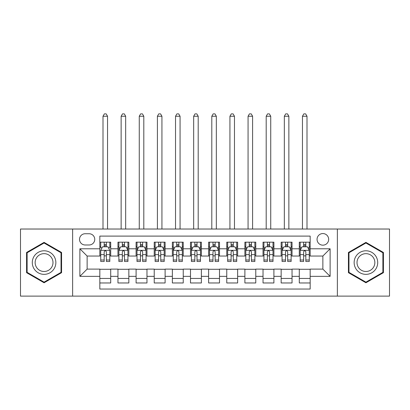 <?xml version="1.0" encoding="UTF-8"?>
<svg xmlns="http://www.w3.org/2000/svg" width="410" height="410" viewBox="0 0 410 410"><rect width="100%" height="100%" fill="white"/><g stroke="black" fill="none" stroke-linecap="round" stroke-linejoin="round"><path stroke-width="0.61" d="M322.865 233.556A5.801 5.801 0 0 0 317.058 239.363A5.801 5.801 0 0 0 322.865 245.165A5.801 5.801 0 0 0 328.666 239.363A5.801 5.801 0 0 0 322.865 233.556M337.368 296.117L389.5 296.117L389.5 229.026L337.368 229.026L337.368 296.117L72.631 296.117L72.631 229.026L20.5 229.026L20.5 296.117L72.631 296.117M310.17 242.172L299.29 242.172L299.29 248.788L292.038 248.788L292.038 256.045L299.29 256.045L299.29 248.788M292.038 248.788L292.038 242.172L281.157 242.172L281.157 248.788L273.906 248.788L273.906 256.045L281.157 256.045L281.157 248.788M273.906 248.788L273.906 242.172L263.025 242.172L263.025 248.788L255.773 248.788L255.773 256.045L263.025 256.045L263.025 248.788M255.773 248.788L255.773 242.172L244.893 242.172L244.893 248.788L237.641 248.788L237.641 256.045L244.893 256.045L244.893 248.788M237.641 248.788L237.641 242.172L226.761 242.172L226.761 248.788L219.504 248.788L219.504 256.045L226.761 256.045L226.761 248.788M219.504 248.788L219.504 242.172L208.628 242.172L208.628 248.788L201.371 248.788L201.371 256.045L208.628 256.045L208.628 248.788M201.371 248.788L201.371 242.172L190.496 242.172L190.496 248.788L183.239 248.788L183.239 256.045L190.496 256.045L190.496 248.788M183.239 248.788L183.239 242.172L172.359 242.172L172.359 248.788L165.107 248.788L165.107 256.045L172.359 256.045L172.359 248.788M165.107 248.788L165.107 242.172L154.227 242.172L154.227 248.788L146.975 248.788L146.975 256.045L154.227 256.045L154.227 248.788M146.975 248.788L146.975 242.172L136.094 242.172L136.094 248.788L128.843 248.788L128.843 256.045L136.094 256.045L136.094 248.788M128.843 248.788L128.843 242.172L117.962 242.172L117.962 256.045L110.71 256.045L110.71 242.172L99.83 242.172M99.83 282.972L110.71 282.972L110.71 269.098L117.962 269.098L117.962 282.972L128.843 282.972L128.843 269.098L136.094 269.098L136.094 276.35L128.843 276.35M136.094 276.35L136.094 282.972L146.975 282.972L146.975 269.098L154.227 269.098L154.227 276.35L146.975 276.35M154.227 276.35L154.227 282.972L165.107 282.972L165.107 269.098L172.359 269.098L172.359 276.35L165.107 276.35M172.359 276.35L172.359 282.972L183.239 282.972L183.239 269.098L190.496 269.098L190.496 276.35L183.239 276.35M190.496 276.35L190.496 282.972L201.371 282.972L201.371 269.098L208.628 269.098L208.628 276.35L201.371 276.35M208.628 276.35L208.628 282.972L219.504 282.972L219.504 269.098L226.761 269.098L226.761 276.35L219.504 276.35M226.761 276.35L226.761 282.972L237.641 282.972L237.641 269.098L244.893 269.098L244.893 276.35L237.641 276.35M244.893 276.35L244.893 282.972L255.773 282.972L255.773 269.098L263.025 269.098L263.025 276.35L255.773 276.35M263.025 276.35L263.025 282.972L273.906 282.972L273.906 269.098L281.157 269.098L281.157 276.35L273.906 276.35M281.157 276.35L281.157 282.972L292.038 282.972L292.038 269.098L299.29 269.098L299.29 276.35L292.038 276.35M85.142 244.98L89.134 244.98A5.622 5.622 0 0 0 94.751 239.363A5.622 5.622 0 0 0 89.134 233.741L85.142 233.741A5.622 5.622 0 0 0 79.519 239.363A5.622 5.622 0 0 0 85.142 244.98M337.368 229.026L72.631 229.026M310.17 248.788L310.17 236.098L99.83 236.098L99.83 256.045L87.135 256.045L87.135 269.098L99.83 269.098L99.83 289.045L310.17 289.045L310.17 269.098L322.865 269.098L322.865 256.045L310.17 256.045L310.17 248.788L330.117 248.788L330.117 276.35L310.17 276.35M99.83 276.35L79.883 276.35L79.883 248.788L99.83 248.788M299.29 276.35L299.29 282.972L310.17 282.972M99.83 246.707L100.737 246.707M104.181 246.707L106.359 246.707M109.803 246.707L110.71 246.707M99.83 255.86L100.737 255.86M104.181 255.86L106.359 255.86M109.803 255.86L110.71 255.86M99.83 269.283L110.71 269.283M99.83 278.436L110.71 278.436M117.962 255.86L118.869 255.86M122.313 255.86L124.491 255.86M127.935 255.86L128.843 255.86M117.962 246.707L118.869 246.707M122.313 246.707L124.491 246.707M127.935 246.707L128.843 246.707M117.962 269.283L128.843 269.283M117.962 278.436L128.843 278.436M136.094 269.283L146.975 269.283M136.094 278.436L146.975 278.436M136.094 246.707L137.001 246.707M140.446 246.707L142.624 246.707M146.068 246.707L146.975 246.707M136.094 255.86L137.001 255.86M140.446 255.86L142.624 255.86M146.068 255.86L146.975 255.86M154.227 269.283L165.107 269.283M154.227 278.436L165.107 278.436M154.227 246.707L155.134 246.707M158.583 246.707L160.756 246.707M164.2 246.707L165.107 246.707M154.227 255.86L155.134 255.86M158.583 255.86L160.756 255.86M164.2 255.86L165.107 255.86M172.359 269.283L183.239 269.283M172.359 278.436L183.239 278.436M172.359 246.707L173.266 246.707M176.715 246.707L178.888 246.707M182.332 246.707L183.239 246.707M172.359 255.86L173.266 255.86M176.715 255.86L178.888 255.86M182.332 255.86L183.239 255.86M190.496 269.283L201.371 269.283M190.496 278.436L201.371 278.436M190.496 246.707L191.398 246.707M194.847 246.707L197.02 246.707M200.464 246.707L201.371 246.707M190.496 255.86L191.398 255.86M194.847 255.86L197.02 255.86M200.464 255.86L201.371 255.86M208.628 269.283L219.504 269.283M208.628 278.436L219.504 278.436M208.628 246.707L209.536 246.707M212.98 246.707L215.153 246.707M218.602 246.707L219.504 246.707M208.628 255.86L209.536 255.86M212.98 255.86L215.153 255.86M218.602 255.86L219.504 255.86M226.761 269.283L237.641 269.283M226.761 278.436L237.641 278.436M226.761 246.707L227.668 246.707M231.112 246.707L233.285 246.707M236.734 246.707L237.641 246.707M226.761 255.86L227.668 255.86M231.112 255.86L233.285 255.86M236.734 255.86L237.641 255.86M244.893 269.283L255.773 269.283M244.893 278.436L255.773 278.436M244.893 246.707L245.8 246.707M249.244 246.707L251.417 246.707M254.866 246.707L255.773 246.707M244.893 255.86L245.8 255.86M249.244 255.86L251.417 255.86M254.866 255.86L255.773 255.86M263.025 269.283L273.906 269.283M263.025 278.436L273.906 278.436M263.025 246.707L263.932 246.707M267.376 246.707L269.555 246.707M272.998 246.707L273.906 246.707M263.025 255.86L263.932 255.86M267.376 255.86L269.555 255.86M272.998 255.86L273.906 255.86M281.157 269.283L292.038 269.283M281.157 278.436L292.038 278.436M281.157 246.707L282.065 246.707M285.509 246.707L287.687 246.707M291.131 246.707L292.038 246.707M281.157 255.86L282.065 255.86M285.509 255.86L287.687 255.86M291.131 255.86L292.038 255.86M299.29 269.283L310.17 269.283M299.29 278.436L310.17 278.436M299.29 246.707L300.197 246.707M303.641 246.707L305.819 246.707M309.263 246.707L310.17 246.707M299.29 255.86L300.197 255.86M303.641 255.86L305.819 255.86M309.263 255.86L310.17 255.86M87.135 256.045L79.883 248.788M87.135 269.098L79.883 276.35M330.117 248.788L322.865 256.045M330.117 276.35L322.865 269.098M44.075 282.777L61.572 272.676L61.572 252.468L44.075 242.366L26.573 252.468L26.573 272.676L44.075 282.777M383.427 252.468L365.925 242.366L348.428 252.468L348.428 272.676L365.925 282.777L383.427 272.676L383.427 252.468M106.359 242.172L106.359 246.794L106.359 244.529L104.181 244.529M109.803 260.007L106.359 260.007L106.359 261.483L109.803 261.483L109.803 250.423L107.989 246.794L102.551 246.794L100.737 250.423L100.737 261.483L104.181 261.483L104.181 260.007L100.737 260.007M102.049 247.794L100.737 247.794L100.737 242.172M100.737 247.83L100.737 244.529M109.803 247.83L109.803 244.529M108.491 247.794L109.803 247.794L109.803 242.172M104.181 246.794L104.181 242.172M106.359 260.007L106.359 251.781C105.631 250.387 104.909 250.387 104.181 251.781L104.181 257.9M100.737 254.625L104.181 254.625L104.181 260.007M107.538 229.026L107.538 116.24L103.002 116.24L103.002 229.026M103.002 116.24L104.365 113.883L106.175 113.883L107.538 116.24M44.075 250.787A11.787 11.787 0 0 0 32.287 262.569A11.787 11.787 0 0 0 44.075 274.357A11.787 11.787 0 0 0 55.857 262.569A11.787 11.787 0 0 0 44.075 250.787M44.075 253.646A8.923 8.923 0 0 0 35.147 262.569A8.923 8.923 0 0 0 44.075 271.497A8.923 8.923 0 0 0 52.998 262.569A8.923 8.923 0 0 0 44.075 253.646M61.028 272.358L44.075 282.147L27.116 272.358L27.116 252.78L44.075 242.997L61.028 252.78L61.028 272.358M355.721 256.68A11.787 11.787 0 0 0 360.036 272.778A11.787 11.787 0 0 0 376.134 268.463A11.787 11.787 0 0 0 371.819 252.365A11.787 11.787 0 0 0 355.721 256.68M358.202 258.11A8.923 8.923 0 0 0 361.466 270.298A8.923 8.923 0 0 0 373.654 267.033A8.923 8.923 0 0 0 370.389 254.846A8.923 8.923 0 0 0 358.202 258.11M382.884 252.78L382.884 272.358L365.925 282.147L348.971 272.358L348.971 252.78L365.925 242.997L382.884 252.78M124.491 244.529L122.313 244.529M127.935 260.007L124.491 260.007L124.491 261.483L127.935 261.483L127.935 250.423L126.121 246.794L120.683 246.794L118.869 250.423L118.869 261.483L122.313 261.483L122.313 260.007L118.869 260.007M118.869 250.423L118.869 242.172M127.935 250.423L127.935 242.172M122.313 246.794L122.313 242.172M124.491 242.172L124.491 246.794M124.491 260.007L124.491 251.781C123.769 250.387 123.041 250.387 122.313 251.781L122.313 260.007M125.67 229.026L125.67 116.24L121.135 116.24L121.135 229.026M121.135 116.24L122.498 113.883L124.312 113.883L125.67 116.24M142.624 244.529L140.446 244.529M146.068 260.007L142.624 260.007L142.624 261.483L146.068 261.483L146.068 250.423L144.253 246.794L138.816 246.794L137.001 250.423L137.001 261.483L140.446 261.483L140.446 260.007L137.001 260.007M137.001 250.423L137.001 242.172M146.068 250.423L146.068 242.172M140.446 246.794L140.446 242.172M142.624 242.172L142.624 246.794M142.624 260.007L142.624 251.781C141.901 250.387 141.173 250.387 140.446 251.781L140.446 260.007M143.802 229.026L143.802 116.24L139.267 116.24L139.267 229.026M139.267 116.24L140.63 113.883L142.444 113.883L143.802 116.24M160.756 244.529L158.583 244.529M164.2 260.007L160.756 260.007L160.756 261.483L164.2 261.483L164.2 250.423L162.391 246.794L156.948 246.794L155.134 250.423L155.134 261.483L158.583 261.483L158.583 260.007L155.134 260.007M155.134 250.423L155.134 242.172M164.2 250.423L164.2 242.172M158.583 246.794L158.583 242.172M160.756 242.172L160.756 246.794M160.756 260.007L160.756 251.781C160.033 250.387 159.305 250.387 158.583 251.781L158.583 260.007M161.935 229.026L161.935 116.24L157.404 116.24L157.404 229.026M157.404 116.24L158.762 113.883L160.576 113.883L161.935 116.24M178.888 244.529L176.715 244.529M182.332 260.007L178.888 260.007L178.888 261.483L182.332 261.483L182.332 250.423L180.523 246.794L175.08 246.794L173.266 250.423L173.266 261.483L176.715 261.483L176.715 260.007L173.266 260.007M173.266 250.423L173.266 242.172M182.332 250.423L182.332 242.172M176.715 246.794L176.715 242.172M178.888 242.172L178.888 246.794M178.888 260.007L178.888 251.781C178.165 250.387 177.438 250.387 176.715 251.781L176.715 260.007M180.067 229.026L180.067 116.24L175.536 116.24L175.536 229.026M175.536 116.24L176.894 113.883L178.709 113.883L180.067 116.24M197.02 244.529L194.847 244.529M200.464 260.007L197.02 260.007L197.02 261.483L200.464 261.483L200.464 250.423L198.655 246.794L193.212 246.794L191.398 250.423L191.398 261.483L194.847 261.483L194.847 260.007L191.398 260.007M191.398 250.423L191.398 242.172M200.464 250.423L200.464 242.172M194.847 246.794L194.847 242.172M197.02 242.172L197.02 246.794M197.02 260.007L197.02 251.781C196.298 250.387 195.57 250.387 194.847 251.781L194.847 260.007M198.199 229.026L198.199 116.24L193.669 116.24L193.669 229.026M193.669 116.24L195.027 113.883L196.841 113.883L198.199 116.24M215.153 244.529L212.98 244.529M218.602 260.007L215.153 260.007L215.153 261.483L218.602 261.483L218.602 250.423L216.787 246.794L211.345 246.794L209.536 250.423L209.536 261.483L212.98 261.483L212.98 260.007L209.536 260.007M209.536 250.423L209.536 242.172M218.602 250.423L218.602 242.172M212.98 246.794L212.98 242.172M215.153 242.172L215.153 246.794M215.153 260.007L215.153 251.781C214.43 250.387 213.702 250.387 212.98 251.781L212.98 260.007M216.331 229.026L216.331 116.24L211.801 116.24L211.801 229.026M211.801 116.24L213.159 113.883L214.973 113.883L216.331 116.24M233.285 244.529L231.112 244.529M236.734 260.007L233.285 260.007L233.285 261.483L236.734 261.483L236.734 250.423L234.92 246.794L229.477 246.794L227.668 250.423L227.668 261.483L231.112 261.483L231.112 260.007L227.668 260.007M227.668 250.423L227.668 242.172M236.734 250.423L236.734 242.172M231.112 246.794L231.112 242.172M233.285 242.172L233.285 246.794M233.285 260.007L233.285 251.781C232.562 250.387 231.84 250.387 231.112 251.781L231.112 260.007M234.464 229.026L234.464 116.24L229.933 116.24L229.933 229.026M229.933 116.24L231.291 113.883L233.105 113.883L234.464 116.24M251.417 244.529L249.244 244.529M254.866 260.007L251.417 260.007L251.417 261.483L254.866 261.483L254.866 250.423L253.052 246.794L247.609 246.794L245.8 250.423L245.8 261.483L249.244 261.483L249.244 260.007L245.8 260.007M245.8 250.423L245.8 242.172M254.866 250.423L254.866 242.172M249.244 246.794L249.244 242.172M251.417 242.172L251.417 246.794M251.417 260.007L251.417 251.781C250.695 250.387 249.972 250.387 249.244 251.781L249.244 260.007M252.596 229.026L252.596 116.24L248.065 116.24L248.065 229.026M248.065 116.24L249.423 113.883L251.238 113.883L252.596 116.24M269.555 244.529L267.376 244.529M272.998 260.007L269.555 260.007L269.555 261.483L272.998 261.483L272.998 250.423L271.184 246.794L265.747 246.794L263.932 250.423L263.932 261.483L267.376 261.483L267.376 260.007L263.932 260.007M263.932 250.423L263.932 242.172M272.998 250.423L272.998 242.172M267.376 246.794L267.376 242.172M269.555 242.172L269.555 246.794M269.555 260.007L269.555 251.781C268.827 250.387 268.104 250.387 267.376 251.781L267.376 260.007M270.733 229.026L270.733 116.24L266.198 116.24L266.198 229.026M266.198 116.24L267.556 113.883L269.37 113.883L270.733 116.24M287.687 244.529L285.509 244.529M291.131 260.007L287.687 260.007L287.687 261.483L291.131 261.483L291.131 250.423L289.316 246.794L283.879 246.794L282.065 250.423L282.065 261.483L285.509 261.483L285.509 260.007L282.065 260.007M282.065 250.423L282.065 242.172M291.131 250.423L291.131 242.172M285.509 246.794L285.509 242.172M287.687 242.172L287.687 246.794M287.687 260.007L287.687 251.781C286.959 250.387 286.236 250.387 285.509 251.781L285.509 260.007M288.865 229.026L288.865 116.24L284.33 116.24L284.33 229.026M284.33 116.24L285.688 113.883L287.502 113.883L288.865 116.24M305.819 244.529L303.641 244.529M309.263 260.007L305.819 260.007L305.819 261.483L309.263 261.483L309.263 250.423L307.449 246.794L302.011 246.794L300.197 250.423L300.197 261.483L303.641 261.483L303.641 260.007L300.197 260.007M300.197 250.423L300.197 242.172M309.263 250.423L309.263 242.172M303.641 246.794L303.641 242.172M305.819 242.172L305.819 246.794M305.819 260.007L305.819 251.781C305.091 250.387 304.369 250.387 303.641 251.781L303.641 260.007M306.998 229.026L306.998 116.24L302.462 116.24L302.462 229.026M302.462 116.24L303.825 113.883L305.635 113.883L306.998 116.24M117.962 276.35L110.71 276.35M117.962 248.788L110.71 248.788M109.757 250.331L100.783 250.331M109.803 254.625L106.359 254.625M106.359 245.682L104.181 245.682M127.889 250.331L118.915 250.331M118.869 247.794L120.186 247.794M126.623 247.794L127.935 247.794M122.313 254.625L118.869 254.625M127.935 254.625L124.491 254.625M124.491 245.682L122.313 245.682M146.022 250.331L137.048 250.331M137.001 247.794L138.319 247.794M144.756 247.794L146.068 247.794M140.446 254.625L137.001 254.625M146.068 254.625L142.624 254.625M142.624 245.682L140.446 245.682M164.154 250.331L155.18 250.331M155.134 247.794L156.451 247.794M162.888 247.794L164.2 247.794M158.583 254.625L155.134 254.625M164.2 254.625L160.756 254.625M160.756 245.682L158.583 245.682M182.291 250.331L173.312 250.331M173.266 247.794L174.583 247.794M181.02 247.794L182.332 247.794M176.715 254.625L173.266 254.625M182.332 254.625L178.888 254.625M178.888 245.682L176.715 245.682M200.423 250.331L191.444 250.331M191.398 247.794L192.715 247.794M199.152 247.794L200.464 247.794M194.847 254.625L191.398 254.625M200.464 254.625L197.02 254.625M197.02 245.682L194.847 245.682M218.556 250.331L209.577 250.331M209.536 247.794L210.848 247.794M217.285 247.794L218.602 247.794M212.98 254.625L209.536 254.625M218.602 254.625L215.153 254.625M215.153 245.682L212.98 245.682M236.688 250.331L227.709 250.331M227.668 247.794L228.98 247.794M235.417 247.794L236.734 247.794M231.112 254.625L227.668 254.625M236.734 254.625L233.285 254.625M233.285 245.682L231.112 245.682M254.82 250.331L245.846 250.331M245.8 247.794L247.112 247.794M253.549 247.794L254.866 247.794M249.244 254.625L245.8 254.625M254.866 254.625L251.417 254.625M251.417 245.682L249.244 245.682M272.952 250.331L263.978 250.331M263.932 247.794L265.244 247.794M271.681 247.794L272.998 247.794M267.376 254.625L263.932 254.625M272.998 254.625L269.555 254.625M269.555 245.682L267.376 245.682M291.085 250.331L282.111 250.331M282.065 247.794L283.377 247.794M289.814 247.794L291.131 247.794M285.509 254.625L282.065 254.625M291.131 254.625L287.687 254.625M287.687 245.682L285.509 245.682M309.217 250.331L300.243 250.331M300.197 247.794L301.509 247.794M307.951 247.794L309.263 247.794M303.641 254.625L300.197 254.625M309.263 254.625L305.819 254.625M305.819 245.682L303.641 245.682"/></g></svg>
